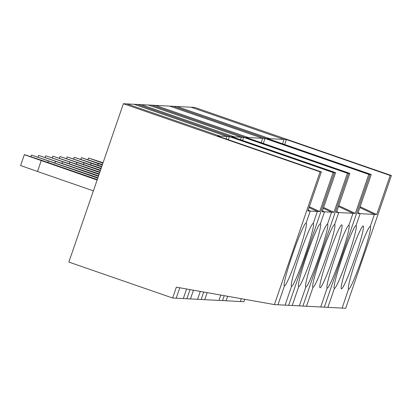 <?xml version="1.0" encoding="UTF-8"?>
<svg xmlns="http://www.w3.org/2000/svg" width="412" height="412" viewBox="0 0 412 412"><rect width="100%" height="100%" fill="white"/><g stroke="black" fill="none" stroke-linecap="round" stroke-linejoin="round"><path stroke-width="0.62" d="M172.628 298.01L176.362 287.164L274.402 304.581L320.103 171.85L123.389 103.721L68.861 262.073L172.628 298.01L176.192 298.19L179.781 287.767L176.192 298.19L183.319 298.561L186.615 288.982L183.319 298.561L186.883 298.746L190.035 289.59L186.883 298.746L197.58 299.303L200.294 291.413L197.58 299.303L201.144 299.488L203.713 292.02L201.144 299.488L218.968 300.41L220.811 295.059L218.968 300.41L222.532 300.595L224.231 295.667L222.532 300.595L240.356 301.522L241.324 298.705L240.356 301.522L243.919 301.708L244.743 299.313M335.589 172.654L231.827 136.717L234.165 136.835L233.954 137.453L234.165 136.835L141.213 104.643L234.165 136.835L241.293 137.206L240.438 139.699L241.293 137.206L148.341 105.014L137.644 104.463L334.364 172.587L335.589 172.654L322.143 211.696L324.486 211.82L320.376 223.747A33.274 2.611 109.1 0 1 320.433 223.762A33.274 2.611 109.1 0 1 312.136 255.698A33.274 2.611 109.1 0 1 298.715 286.654L292.226 305.503L299.354 305.874L305.843 287.025A33.274 2.611 109.1 0 1 305.786 287.015A33.274 2.611 109.1 0 1 314.083 255.074A33.274 2.611 109.1 0 1 327.504 224.118L331.614 212.19L323.317 208.297L331.614 212.19L333.952 212.309L347.398 173.267L243.636 137.33L241.293 137.206L148.341 105.014L151.904 105.199L348.624 173.328L302.918 306.059L299.354 305.874L305.843 287.025A33.274 2.611 109.1 0 0 319.264 256.068A33.274 2.611 109.1 0 0 327.566 224.128A33.274 2.611 109.1 0 0 327.504 224.118L331.614 212.19L324.486 211.82L320.376 223.747A33.274 2.611 109.1 0 0 306.955 254.704A33.274 2.611 109.1 0 0 298.659 286.644A33.274 2.611 109.1 0 0 298.715 286.654L292.226 305.503L288.663 305.318L334.364 172.587L288.663 305.318L285.094 305.137L291.588 286.283A33.274 2.611 109.1 0 0 305.009 255.332A33.274 2.611 109.1 0 0 313.305 223.392A33.274 2.611 109.1 0 0 313.249 223.381L317.353 211.449L319.691 211.572L333.138 172.525L229.376 136.588L227.038 136.47L226.178 138.957L227.038 136.47L134.08 104.277L137.644 104.463L334.364 172.587L333.138 172.525M320.103 171.85L321.329 171.912L307.888 210.959L317.353 211.449L309.057 207.56L317.353 211.449L313.249 223.381A33.274 2.611 109.1 0 0 299.828 254.333A33.274 2.611 109.1 0 0 291.526 286.273A33.274 2.611 109.1 0 0 291.588 286.283L285.094 305.137L277.966 304.767L284.455 285.918A33.274 2.611 109.1 0 0 297.876 254.961A33.274 2.611 109.1 0 0 306.178 223.021A33.274 2.611 109.1 0 0 306.116 223.01A33.274 2.611 109.1 0 0 292.695 253.967A33.274 2.611 109.1 0 0 284.398 285.902A33.274 2.611 109.1 0 0 284.455 285.918L277.966 304.767L274.402 304.581M97.917 177.69L31.466 155.056L97.762 178.133M309.345 206.721L319.691 211.572M228.305 139.694L229.376 136.588M47.864 162.457L48.359 161.025M30.91 156.668L31.466 155.056M123.389 103.721L134.08 104.277L227.038 136.47L217.567 135.975L321.329 171.912M126.953 103.906L219.905 136.099L219.694 136.712L219.905 136.099L126.953 103.906M310.226 211.078L308.176 210.12L310.226 211.078L306.116 223.01L310.226 211.078M97.273 179.57L42.91 160.742L24.777 154.711L97.196 179.792L24.334 154.685L97.119 180.013M93.385 190.859L37.492 171.5L41.226 160.654M37.492 171.5L20.6 165.531L24.334 154.685M99.21 173.941L45.722 155.798L99.055 174.384M323.605 207.457L333.952 212.309M242.565 140.435L243.636 137.33M368.786 174.374L265.024 138.437L262.681 138.319L169.729 106.126L151.904 105.199L348.624 173.328L349.85 173.39L336.403 212.438L353.002 213.298L338.458 206.479L353.002 213.298L348.892 225.23A33.274 2.611 109.1 0 0 335.476 256.187A33.274 2.611 109.1 0 0 327.174 288.122A33.274 2.611 109.1 0 0 327.236 288.137A33.274 2.611 109.1 0 0 340.652 257.181A33.274 2.611 109.1 0 0 348.954 225.24A33.274 2.611 109.1 0 0 348.892 225.23L353.002 213.298L355.34 213.421L368.786 174.374L370.012 174.436L173.292 106.311L370.012 174.436L371.238 174.503L357.791 213.545L374.39 214.41L359.846 207.586L374.39 214.41L370.285 226.337A33.274 2.611 109.1 0 0 356.864 257.294A33.274 2.611 109.1 0 0 348.562 289.234A33.274 2.611 109.1 0 0 348.624 289.245A33.274 2.611 109.1 0 0 362.045 258.288A33.274 2.611 109.1 0 0 370.342 226.348A33.274 2.611 109.1 0 0 370.285 226.337L374.39 214.41L376.728 214.528L390.174 175.486L286.412 139.55L284.074 139.426L191.117 107.233L194.68 107.419L391.4 175.548L345.699 308.279L342.13 308.094L348.511 289.209L342.13 308.094L324.306 307.172L370.012 174.436L324.306 307.172L320.742 306.986L327.123 288.096L320.742 306.986L302.918 306.059L348.624 173.328L347.398 173.267M62.124 163.198L62.614 161.767M45.171 157.405L45.722 155.798M324.486 211.82L322.436 210.856L324.486 211.82M193.455 290.197L190.447 298.932L193.455 290.197M98.561 175.816L38.594 155.427L98.411 176.259M54.992 162.828L55.486 161.396M38.038 157.034L38.594 155.427M349.85 173.39L246.088 137.453L248.426 137.577L248.215 138.195L248.426 137.577L155.468 105.384L248.426 137.577L262.681 138.319L261.182 142.686L262.681 138.319L169.729 106.126L191.117 107.233L284.074 139.426L282.57 143.793L284.074 139.426L267.476 138.566L371.238 174.503M103.072 162.714L88.498 158.017L102.933 163.116M360.134 206.747L376.728 214.528M284.697 144.53L286.412 139.55M391.4 175.548L390.174 175.486M102.439 164.563L81.37 157.647L102.284 165.006M80.814 159.253L81.37 157.647M227.651 296.274L226.095 300.781L227.651 296.274M87.947 159.624L88.498 158.017M176.856 106.497L269.814 138.69L269.603 139.302L269.814 138.69L176.856 106.497M360.134 213.668L358.079 212.705L360.134 213.668L356.025 225.601A33.274 2.611 109.1 0 0 342.604 256.552A33.274 2.611 109.1 0 0 334.302 288.493A33.274 2.611 109.1 0 0 334.364 288.503L327.875 307.357L334.364 288.503A33.274 2.611 109.1 0 0 347.785 257.552A33.274 2.611 109.1 0 0 356.081 225.611A33.274 2.611 109.1 0 0 356.025 225.601L360.134 213.668M349.608 257.284A33.274 2.611 109.1 0 0 341.435 288.863A33.274 2.611 109.1 0 0 354.789 258.278A33.274 2.611 109.1 0 0 363.214 225.982A33.274 2.611 109.1 0 0 349.608 257.284M101.79 166.438L74.242 157.276L101.64 166.881M97.768 165.047L98.262 163.615M90.64 164.676L91.134 163.245M73.686 158.888L74.242 157.276M101.146 168.312L67.11 156.905L100.992 168.76M338.746 205.639L355.34 213.421M263.309 143.422L265.024 138.437M100.497 170.192L59.982 156.534L100.348 170.635M59.426 158.146L59.982 156.534M207.133 292.628L204.707 299.673L207.133 292.628M83.512 164.306L84.007 162.874M66.559 158.517L67.11 156.905M338.741 212.556L336.692 211.598L338.741 212.556L334.637 224.488A33.274 2.611 109.1 0 0 321.216 255.445A33.274 2.611 109.1 0 0 312.914 287.385A33.274 2.611 109.1 0 0 312.976 287.396L306.487 306.245L312.976 287.396A33.274 2.611 109.1 0 0 326.397 256.439A33.274 2.611 109.1 0 0 334.693 224.499A33.274 2.611 109.1 0 0 334.637 224.488L338.741 212.556M328.22 256.171A33.274 2.611 109.1 0 0 320.047 287.756A33.274 2.611 109.1 0 0 333.401 257.165A33.274 2.611 109.1 0 0 341.821 224.87A33.274 2.611 109.1 0 0 328.22 256.171M99.853 172.067L52.854 156.169L99.699 172.51M76.38 163.935L76.874 162.503M69.252 163.569L69.746 162.132M52.298 157.775L52.854 156.169"/></g></svg>
